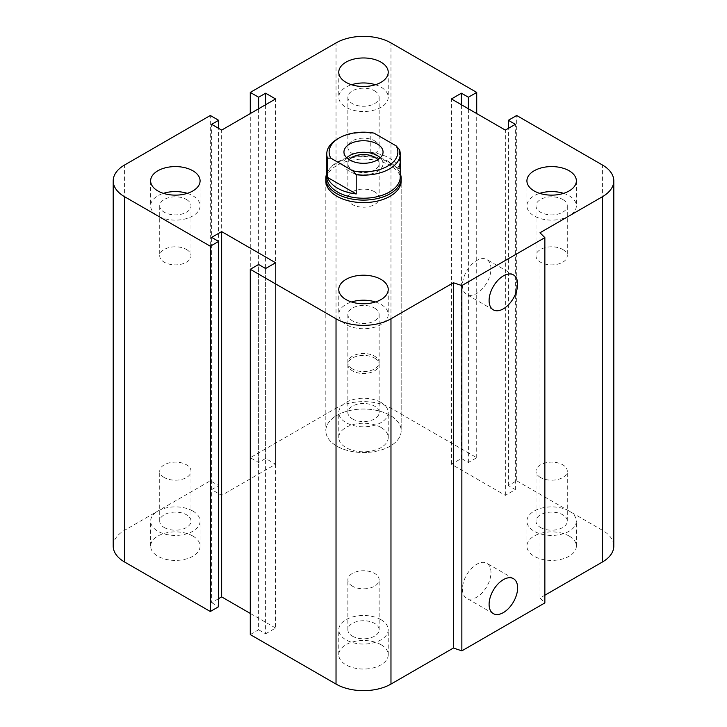 <?xml version="1.0" encoding="UTF-8"?>
<svg xmlns="http://www.w3.org/2000/svg" width="727" height="727" viewBox="0 0 727 727"><rect width="100%" height="100%" fill="white"/><g stroke="black" fill="none" stroke-linecap="round" stroke-linejoin="round"><path stroke-width="0.55" stroke-dasharray="3.63 2.73" d="M325.823 180.859L325.823 430.793L325.823 180.859A37.677 21.746 180 0 1 363.5 159.113A37.677 21.746 180 0 1 401.177 180.859L401.177 430.793A37.677 21.746 0 0 0 363.5 409.037A37.677 21.746 0 0 0 325.823 430.784A37.677 21.746 0 0 0 336.865 446.169A37.677 21.746 0 0 0 377.913 450.885A37.677 21.746 0 0 0 401.177 430.793A37.677 21.746 0 0 0 390.135 415.408A37.677 21.746 0 0 0 349.087 410.691A37.677 21.746 0 0 0 325.823 430.793A37.677 21.746 0 0 0 363.5 452.539A37.677 21.746 0 0 0 401.177 430.793L401.177 180.859M186.43 249.452A15.649 9.033 180 0 1 191.01 255.84A15.649 9.033 180 0 1 175.361 264.873A15.649 9.033 180 0 1 159.713 255.84A15.649 9.033 180 0 1 169.373 247.489A15.649 9.033 180 0 1 186.43 249.452M186.43 199.462A15.649 9.033 180 0 1 191.01 205.85A15.649 9.033 180 0 1 181.35 214.201A15.649 9.033 180 0 1 164.293 212.239A15.649 9.033 180 0 1 159.713 205.85A15.649 9.033 180 0 1 169.373 197.508A15.649 9.033 180 0 1 186.43 199.462M187.312 193.355A24.727 14.276 180 0 1 192.846 195.763A24.727 14.276 180 0 1 200.079 205.85A24.727 14.276 180 0 1 175.361 220.127A24.727 14.276 180 0 1 150.634 205.85A24.727 14.276 180 0 1 163.411 193.355M374.569 140.829A15.649 9.033 180 0 1 379.149 147.218A15.649 9.033 180 0 1 363.5 156.25A15.649 9.033 180 0 1 347.851 147.218A15.649 9.033 180 0 1 357.511 138.866A15.649 9.033 180 0 1 374.569 140.829M374.569 90.839A15.649 9.033 180 0 1 379.149 97.227A15.649 9.033 180 0 1 369.489 105.579A15.649 9.033 180 0 1 352.431 103.625A15.649 9.033 180 0 1 347.851 97.227A15.649 9.033 180 0 1 357.511 88.885A15.649 9.033 180 0 1 374.569 90.839M375.45 84.732A24.727 14.276 180 0 1 380.984 87.14A24.727 14.276 180 0 1 388.227 97.227A24.727 14.276 180 0 1 363.5 111.504A24.727 14.276 180 0 1 338.773 97.227A24.727 14.276 180 0 1 351.55 84.732M562.707 249.452A15.649 9.033 180 0 1 567.287 255.84A15.649 9.033 180 0 1 551.639 264.873A15.649 9.033 180 0 1 535.99 255.84A15.649 9.033 180 0 1 545.65 247.489A15.649 9.033 180 0 1 562.707 249.452M562.707 199.462A15.649 9.033 180 0 1 567.287 205.85A15.649 9.033 180 0 1 557.627 214.201A15.649 9.033 180 0 1 540.57 212.239A15.649 9.033 180 0 1 535.99 205.85A15.649 9.033 180 0 1 545.65 197.508A15.649 9.033 180 0 1 562.707 199.462M563.589 193.355A24.727 14.276 180 0 1 569.123 195.763A24.727 14.276 180 0 1 576.366 205.85A24.727 14.276 180 0 1 551.639 220.127A24.727 14.276 180 0 1 526.921 205.85A24.727 14.276 180 0 1 539.688 193.355M374.569 358.075A15.649 9.033 180 0 1 379.149 364.463A15.649 9.033 180 0 1 363.5 373.496A15.649 9.033 180 0 1 347.851 364.463A15.649 9.033 180 0 1 357.511 356.112A15.649 9.033 180 0 1 374.569 358.075M374.569 308.084A15.649 9.033 180 0 1 379.149 314.473A15.649 9.033 180 0 1 369.489 322.824A15.649 9.033 180 0 1 352.431 320.861A15.649 9.033 180 0 1 347.851 314.473A15.649 9.033 180 0 1 357.511 306.122A15.649 9.033 180 0 1 374.569 308.084M375.45 301.978A24.727 14.276 180 0 1 380.984 304.377A24.727 14.276 180 0 1 388.227 314.473A24.727 14.276 180 0 1 363.5 328.749A24.727 14.276 180 0 1 338.773 314.473A24.727 14.276 180 0 1 351.55 301.978M352.431 636.161A15.649 9.033 0 0 0 369.489 638.115A15.649 9.033 0 0 0 379.149 629.773A15.649 9.033 0 0 0 363.5 620.731A15.649 9.033 0 0 0 347.851 629.773A15.649 9.033 0 0 0 352.431 636.161M352.431 586.171A15.649 9.033 180 0 1 347.851 579.782A15.649 9.033 180 0 1 357.511 571.431A15.649 9.033 180 0 1 374.569 573.394A15.649 9.033 180 0 1 379.149 579.782A15.649 9.033 180 0 1 369.489 588.134A15.649 9.033 180 0 1 352.431 586.171M540.57 527.538A15.649 9.033 0 0 0 557.627 529.492A15.649 9.033 0 0 0 567.287 521.15A15.649 9.033 0 0 0 551.639 512.108A15.649 9.033 0 0 0 535.99 521.15A15.649 9.033 0 0 0 540.57 527.538M540.57 477.548A15.649 9.033 180 0 1 535.99 471.16A15.649 9.033 180 0 1 545.65 462.817A15.649 9.033 180 0 1 562.707 464.771A15.649 9.033 180 0 1 567.287 471.16A15.649 9.033 180 0 1 557.627 479.511A15.649 9.033 180 0 1 540.57 477.548M352.431 418.916A15.649 9.033 0 0 0 369.489 420.878A15.649 9.033 0 0 0 379.149 412.527A15.649 9.033 0 0 0 363.5 403.494A15.649 9.033 0 0 0 347.851 412.527A15.649 9.033 0 0 0 352.431 418.916M352.431 368.925A15.649 9.033 180 0 1 347.851 362.537A15.649 9.033 180 0 1 357.511 354.194A15.649 9.033 180 0 1 374.569 356.148A15.649 9.033 180 0 1 379.149 362.537A15.649 9.033 180 0 1 369.489 370.888A15.649 9.033 180 0 1 352.431 368.925M164.293 527.538A15.649 9.033 0 0 0 181.35 529.492A15.649 9.033 0 0 0 191.01 521.15A15.649 9.033 0 0 0 175.361 512.108A15.649 9.033 0 0 0 159.713 521.15A15.649 9.033 0 0 0 164.293 527.538M164.293 477.548A15.649 9.033 180 0 1 159.713 471.16A15.649 9.033 180 0 1 169.373 462.817A15.649 9.033 180 0 1 186.43 464.771A15.649 9.033 180 0 1 191.01 471.16A15.649 9.033 180 0 1 181.35 479.511A15.649 9.033 180 0 1 164.293 477.548M192.846 536.044A24.727 14.276 0 0 0 165.901 532.955A24.727 14.276 0 0 0 150.634 546.141A24.727 14.276 0 0 0 175.361 560.417A24.727 14.276 0 0 0 200.079 546.141A24.727 14.276 0 0 0 192.846 536.044M192.846 511.054A24.727 14.276 180 0 1 200.079 521.15A24.727 14.276 180 0 1 175.361 535.417A24.727 14.276 180 0 1 150.634 521.15A24.727 14.276 180 0 1 165.901 507.964A24.727 14.276 180 0 1 192.846 511.054M380.984 427.421A24.727 14.276 0 0 0 354.04 424.332A24.727 14.276 0 0 0 338.773 437.518A24.727 14.276 0 0 0 363.5 451.794A24.727 14.276 0 0 0 388.227 437.518A24.727 14.276 0 0 0 380.984 427.421M380.984 402.431A24.727 14.276 180 0 1 388.227 412.527A24.727 14.276 180 0 1 363.5 426.804A24.727 14.276 180 0 1 338.773 412.527A24.727 14.276 180 0 1 354.04 399.341A24.727 14.276 180 0 1 380.984 402.431M569.123 536.044A24.727 14.276 0 0 0 542.178 532.955A24.727 14.276 0 0 0 526.921 546.141A24.727 14.276 0 0 0 551.639 560.417A24.727 14.276 0 0 0 576.366 546.141A24.727 14.276 0 0 0 569.123 536.044M569.123 511.054A24.727 14.276 180 0 1 576.366 521.15A24.727 14.276 180 0 1 551.639 535.417A24.727 14.276 180 0 1 526.921 521.15A24.727 14.276 180 0 1 542.178 507.964A24.727 14.276 180 0 1 569.123 511.054M380.984 644.667A24.727 14.276 0 0 0 354.04 641.577A24.727 14.276 0 0 0 338.773 654.763A24.727 14.276 0 0 0 363.5 669.04A24.727 14.276 0 0 0 388.227 654.763A24.727 14.276 0 0 0 380.984 644.667M380.984 619.677A24.727 14.276 180 0 1 388.227 629.773A24.727 14.276 180 0 1 363.5 644.04A24.727 14.276 180 0 1 338.773 629.764A24.727 14.276 180 0 1 354.04 616.578A24.727 14.276 180 0 1 380.984 619.677M462.454 588.979A20.165 11.641 120 0 0 466.634 598.212A20.165 11.641 120 0 0 486.799 586.571A20.165 11.641 120 0 0 486.799 563.28A20.165 11.641 120 0 0 471.26 568.687A20.165 11.641 120 0 0 462.454 588.979M462.454 285.22A20.165 11.641 120 0 0 466.634 294.453A20.165 11.641 120 0 0 486.799 282.803A20.165 11.641 120 0 0 486.799 259.521A20.165 11.641 120 0 0 471.26 264.919A20.165 11.641 120 0 0 462.454 285.22M544.859 595.231L539.988 598.048L539.988 232.767M113.203 546.141A38.849 22.428 180 0 1 124.581 530.283L210.321 480.774L218.645 485.581L211.657 489.616L221.644 495.387L275.588 464.244L265.6 458.473L258.612 462.508L250.279 457.701L336.028 408.201A38.849 22.428 180 0 1 390.972 408.201L476.721 457.701L468.388 462.508L461.4 458.473L451.412 464.244L505.356 495.387L515.343 489.616L508.355 485.581L516.679 480.774L516.679 115.493M508.355 485.581L508.355 128.379M515.343 489.616L515.343 124.335M250.279 634.58L258.612 629.773L258.612 264.492M505.356 495.387L505.356 130.106M258.612 629.773L265.6 633.808L265.6 268.527M451.412 464.244L451.412 98.963M265.6 633.808L275.588 628.037L275.588 262.756M461.4 458.473L461.4 104.724M275.588 628.037L250.279 613.424M468.388 462.508L468.388 108.768M218.645 598.621L211.657 602.665L211.657 237.384M476.721 457.701L476.721 113.576M211.657 602.665L218.645 606.7M250.279 457.701L250.279 113.576M258.612 462.508L258.612 108.768M210.321 480.774L210.321 115.493M265.6 458.473L265.6 104.724M218.645 485.581L218.645 128.379M275.588 464.244L275.588 98.963M211.657 489.616L211.657 124.335M221.644 495.387L221.644 130.106M516.679 480.774L602.419 530.283A38.849 22.428 180 0 1 613.797 546.141M539.988 598.048L544.859 602.919M374.078 133.141L370.788 133.159L370.788 152.388L399.505 168.964L399.505 149.735M370.788 152.388A36.732 21.21 180 0 1 389.472 158.177A36.732 21.21 180 0 1 399.505 168.964M370.788 133.159A36.732 21.21 0 0 0 337.528 138.948M400.232 177.015A36.732 21.21 0 0 0 397.033 168.355A36.732 21.21 0 0 0 389.472 162.021A36.732 21.21 0 0 0 329.967 168.355A36.732 21.21 0 0 0 326.768 177.015M377.713 159.767A15.649 9.033 180 0 1 379.149 163.557A15.649 9.033 180 0 1 363.5 172.59A15.649 9.033 180 0 1 347.851 163.557A15.649 9.033 180 0 1 349.287 159.767M374.569 191.774A15.649 9.033 0 0 0 357.511 189.811A15.649 9.033 0 0 0 347.851 198.162A15.649 9.033 0 0 0 352.431 204.551A15.649 9.033 0 0 0 369.489 206.513A15.649 9.033 0 0 0 379.149 198.162A15.649 9.033 0 0 0 374.569 191.774M346.706 157.786A19.547 11.287 0 0 0 343.953 163.557A19.547 11.287 0 0 0 349.678 171.536A19.547 11.287 0 0 0 370.979 173.98A19.547 11.287 0 0 0 383.047 163.557A19.547 11.287 0 0 0 380.294 157.786M400.232 173.517A37.677 21.746 0 0 0 397.887 169.464A37.677 21.746 0 0 0 390.135 162.966A37.677 21.746 0 0 0 329.113 169.464A37.677 21.746 0 0 0 326.768 173.517M602.419 530.283L602.419 165.002M390.972 408.201L390.972 42.92M336.028 408.201L336.028 42.92M124.581 530.283L124.581 165.002M159.713 205.85L159.713 255.84M191.01 205.85L191.01 255.84M150.634 180.859L150.634 205.85M200.079 180.859L200.079 205.85M347.851 97.227L347.851 147.218M379.149 97.227L379.149 147.218M338.773 72.237L338.773 97.227M388.227 72.237L388.227 97.227M535.99 205.85L535.99 255.84M567.287 205.85L567.287 255.84M526.921 180.859L526.921 205.85M576.366 180.859L576.366 205.85M347.851 314.473L347.851 364.463M379.149 314.473L379.149 364.463M338.773 289.482L338.773 314.473M388.227 289.482L388.227 314.473M379.149 629.773L379.149 579.782M347.851 629.773L347.851 579.782M567.287 521.15L567.287 471.16M535.99 521.15L535.99 471.16M379.149 412.527L379.149 362.537M347.851 412.527L347.851 362.537M191.01 521.15L191.01 471.16M159.713 521.15L159.713 471.16M150.634 546.141L150.634 521.15M200.079 546.141L200.079 521.15M338.773 437.518L338.773 412.527M388.227 437.518L388.227 412.527M526.921 546.141L526.921 521.15M576.366 546.141L576.366 521.15M338.773 654.763L338.773 629.773M388.227 654.763L388.227 629.773M513.444 578.656L486.799 563.28M493.269 613.597L466.634 598.212M513.444 274.897L486.799 259.521M493.269 309.829L466.634 294.453M379.149 163.557L379.149 198.162M347.851 163.557L347.851 198.162M343.953 152.025L343.953 163.557M383.047 152.025L383.047 163.557M329.967 168.355L329.113 169.464M397.033 168.355L397.887 169.464"/><path stroke-width="1.09" d="M401.177 178.342L401.177 180.859A37.677 21.746 180 0 1 377.913 200.952A37.677 21.746 180 0 1 336.865 196.235A37.677 21.746 180 0 1 325.823 180.859L325.823 178.342A37.677 21.746 0 0 0 363.5 200.098A37.677 21.746 0 0 0 401.177 178.342A37.677 21.746 0 0 0 400.232 173.517M192.846 170.763A24.727 14.276 180 0 1 200.079 180.859A24.727 14.276 180 0 1 175.361 195.136A24.727 14.276 180 0 1 150.634 180.859A24.727 14.276 180 0 1 165.901 167.673A24.727 14.276 180 0 1 192.846 170.763M163.411 193.355A24.727 14.276 180 0 1 187.312 193.355M380.984 62.14A24.727 14.276 180 0 1 388.227 72.237A24.727 14.276 180 0 1 363.5 86.513A24.727 14.276 180 0 1 338.773 72.237A24.727 14.276 180 0 1 354.04 59.051A24.727 14.276 180 0 1 380.984 62.14M351.55 84.732A24.727 14.276 180 0 1 375.45 84.732M569.123 170.763A24.727 14.276 180 0 1 576.366 180.859A24.727 14.276 180 0 1 551.639 195.136A24.727 14.276 180 0 1 526.921 180.859A24.727 14.276 180 0 1 542.178 167.673A24.727 14.276 180 0 1 569.123 170.763M539.688 193.355A24.727 14.276 180 0 1 563.589 193.355M380.984 279.386A24.727 14.276 180 0 1 388.227 289.482A24.727 14.276 180 0 1 363.5 303.759A24.727 14.276 180 0 1 338.773 289.482A24.727 14.276 180 0 1 354.04 276.296A24.727 14.276 180 0 1 380.984 279.386M351.55 301.978A24.727 14.276 180 0 1 375.45 301.978M489.098 604.355A20.165 11.641 -60 0 1 497.895 584.063A20.165 11.641 -60 0 1 513.444 578.656A20.165 11.641 -60 0 1 513.444 601.947A20.165 11.641 -60 0 1 493.269 613.597A20.165 11.641 -60 0 1 489.098 604.355M489.098 300.596A20.165 11.641 -60 0 1 497.895 280.304A20.165 11.641 -60 0 1 513.444 274.897A20.165 11.641 -60 0 1 513.444 298.188A20.165 11.641 -60 0 1 493.269 309.829A20.165 11.641 -60 0 1 489.098 300.596M544.859 237.638L544.859 602.919L461.854 650.847L461.854 285.566L453.412 282.748L390.972 318.799A38.849 22.428 180 0 1 336.028 318.799L250.279 269.299L258.612 264.492L265.6 268.527L275.588 262.756L221.644 231.613L211.657 237.384L218.645 241.419L210.321 246.226L124.581 196.717A38.849 22.428 180 0 1 113.203 180.859A38.849 22.428 180 0 1 124.581 165.002L210.321 115.493L218.645 120.3L211.657 124.335L221.644 130.106L275.588 98.963L265.6 93.192L258.612 97.227L250.279 92.42L336.028 42.92A38.849 22.428 180 0 1 390.972 42.92L476.721 92.42L468.388 97.227L461.4 93.192L451.412 98.963L505.356 130.106L515.343 124.335L508.355 120.3L516.679 115.493L602.419 165.002A38.849 22.428 180 0 1 613.797 180.859A38.849 22.428 180 0 1 602.419 196.717L539.988 232.767L544.859 237.638L461.854 285.566M461.854 650.847L453.412 648.03L453.412 282.748M453.412 648.03L390.972 684.08A38.849 22.428 180 0 1 336.028 684.08L250.279 634.58L250.279 269.299M250.279 613.424L221.644 596.894L221.644 231.613M221.644 596.894L218.645 598.621M210.321 246.226L210.321 611.507L218.645 606.7L218.645 241.419M210.321 611.507L124.581 561.998A38.849 22.428 180 0 1 113.203 546.141L113.203 180.859M218.645 128.379L218.645 120.3M613.797 180.859L613.797 546.141A38.849 22.428 180 0 1 602.419 561.998L544.859 595.231M265.6 104.724L265.6 93.192M258.612 108.768L258.612 97.227M250.279 113.576L250.279 92.42M476.721 113.576L476.721 92.42M468.388 108.768L468.388 97.227M461.4 104.724L461.4 93.192M508.355 128.379L508.355 120.3M356.212 174.725A36.732 21.21 0 0 0 400.232 153.942A36.732 21.21 0 0 0 399.505 149.735L396.206 145.909L374.078 133.141A34.378 19.847 180 0 0 339.191 137.985L337.528 138.948A36.732 21.21 0 0 0 326.768 153.942A36.732 21.21 0 0 0 327.495 158.15L330.794 158.132L352.922 170.909L356.212 174.725L356.212 193.955L327.495 177.379L327.495 158.15M356.212 193.955A36.732 21.21 180 0 1 327.495 177.379M330.794 158.132A34.378 19.847 180 0 1 339.191 137.985M396.206 145.909A34.378 19.847 180 0 1 387.809 166.056A34.378 19.847 180 0 1 352.922 170.909M349.678 160.004A19.547 11.287 180 0 1 343.953 152.025A19.547 11.287 180 0 1 363.5 140.738A19.547 11.287 180 0 1 383.047 152.025A19.547 11.287 180 0 1 370.979 162.448A19.547 11.287 180 0 1 349.678 160.004M326.768 153.942L326.768 177.015A36.732 21.21 0 0 0 363.5 198.226A36.732 21.21 0 0 0 400.232 177.015L400.232 153.942M349.287 159.767A15.649 9.033 180 0 1 374.569 157.168A15.649 9.033 180 0 1 377.713 159.767M380.294 157.786A19.547 11.287 0 0 0 346.706 157.786M326.768 173.517A37.677 21.746 0 0 0 325.823 178.342M602.419 561.998L602.419 196.717M390.972 684.08L390.972 318.799M336.028 684.08L336.028 318.799M124.581 561.998L124.581 196.717"/></g></svg>
